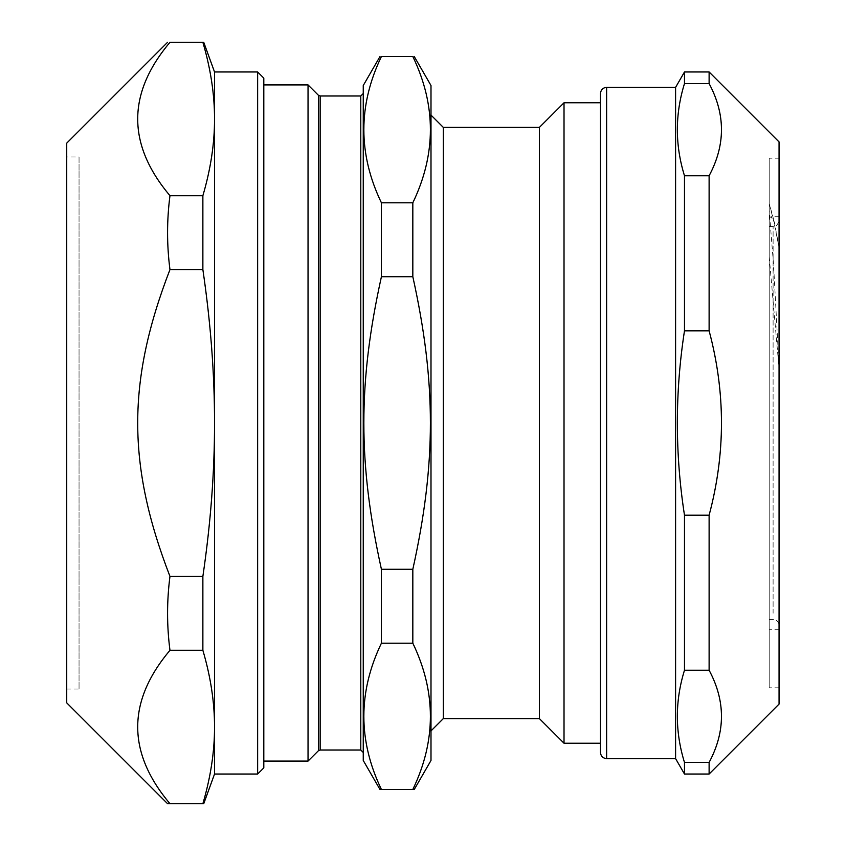 <?xml version="1.0" encoding="UTF-8"?>
<svg xmlns="http://www.w3.org/2000/svg" width="846" height="846" viewBox="0 0 846 846"><rect width="100%" height="100%" fill="white"/><g stroke="black" fill="none" stroke-linecap="round" stroke-linejoin="round"><path stroke-width="0.63" stroke-dasharray="4.23 3.17" d="M769.204 158.191L769.204 687.809L769.204 158.191L769.204 687.809L769.204 158.191L779.06 158.191L779.06 687.809L779.06 158.191M79.048 156.954L79.048 689.046L79.048 156.954L79.048 689.046L79.048 156.954L66.728 156.954L66.728 689.046L66.728 156.954M769.204 256.761L769.204 629.308L769.204 203.611L769.204 256.793L779.06 368.613M769.204 472.1L769.204 226.548L769.204 472.1M769.204 218.183L770.97 216.703L774.238 221.758L779.06 247.127M779.272 216.692L779.272 629.308M769.204 203.611L773.91 221.906L779.06 247.529M600.47 752.475L600.47 93.525M600.47 743.232L600.47 102.768L600.47 743.232M675.594 758.629L675.594 87.371M709.117 515.172C725.582 453.72 725.582 392.28 709.117 330.828L684.477 330.828C674.981 392.28 674.981 453.72 684.477 515.172L709.117 515.172L709.117 670.244L684.477 670.244C674.981 700.974 674.981 731.695 684.477 762.415L709.117 762.415C725.582 731.695 725.582 700.974 709.117 670.244M684.477 83.585C674.981 114.305 674.981 145.026 684.477 175.757L709.117 175.757C725.582 145.026 725.582 114.305 709.117 83.585L684.477 83.585L684.477 71.973M709.117 83.585L709.117 71.973M684.477 330.828L684.477 175.757M709.117 330.828L709.117 175.757M684.477 774.027L684.477 762.415M709.117 774.027L709.117 762.415M779.06 704.084L779.06 141.917M684.477 670.244L684.477 515.172M779.06 687.809L769.204 687.809M779.272 619.177L779.272 220.394L779.272 619.177M779.06 367.206L773.593 265.358L769.204 210.358M308.039 761.093L308.039 84.907M263.804 761.093L263.804 84.907L263.804 761.093M414.254 789.477L412.827 789.477C436.25 740.715 436.25 691.954 412.827 643.193L381.419 643.193C357.995 691.954 357.995 740.715 381.419 789.477L379.991 789.477M412.827 789.477L381.419 789.477M412.827 643.193L412.827 569.284L381.419 569.284L381.419 643.193M412.827 569.284C436.25 463.301 436.25 382.699 412.827 276.716L381.419 276.716C357.995 382.699 357.995 463.301 381.419 569.284M412.827 276.716L412.827 202.807L381.419 202.807L381.419 276.716M412.827 202.807C436.25 154.046 436.25 105.285 412.827 56.523L381.419 56.523C357.995 105.285 357.995 154.046 381.419 202.807M430.995 760.48L430.995 85.52M430.995 730.923L430.995 115.077L430.995 730.923M443.315 718.603L443.315 127.397M539.378 718.603L539.378 127.397M564.018 743.232L564.018 102.768M363.251 423L363.251 93.525L363.251 423M363.251 760.48L363.251 85.52M169.961 195.701C166.778 220.33 166.778 244.97 169.961 269.599C126.953 380.933 126.953 465.067 169.961 576.401C166.778 601.03 166.778 625.67 169.961 650.299C126.953 701.429 126.953 752.57 169.961 803.7L202.871 803.7C210.686 777.093 214.567 751.523 214.535 727C214.567 702.476 210.686 676.906 202.871 650.299L202.871 576.401C210.686 523.188 214.567 472.047 214.535 423C214.567 373.953 210.686 322.812 202.871 269.599L202.871 195.701C210.686 169.094 214.567 143.524 214.535 119C214.567 94.477 210.686 68.907 202.871 42.3L169.961 42.3C126.953 93.43 126.953 144.571 169.961 195.701L202.871 195.701M169.961 650.299L202.871 650.299M169.961 803.7L167.582 803.7M169.961 269.599L202.871 269.599M169.961 576.401L202.871 576.401M214.535 71.973L214.535 774.027M66.728 143.143L66.728 702.857M66.728 689.046L79.048 689.046M263.804 78.128L263.804 767.872M257.639 71.973L257.639 774.027M606.624 87.371L606.624 758.629M773.107 613.223L773.107 226.548L773.107 613.223M318.403 750.73L318.403 95.27M320.148 750.011L320.148 95.989M360.787 750.011L360.787 95.989M779.06 216.692L770.97 216.692M779.06 629.308L769.204 629.308M770.442 207.905L774.788 223.619M769.204 226.548L773.107 226.548C775.412 227.331 777.474 225.279 779.272 220.394M769.204 619.452L773.107 619.452C776.85 619.822 778.902 621.873 779.272 625.606"/><path stroke-width="1.27" d="M779.06 247.127L779.06 216.692M779.06 629.308L779.06 368.613M779.06 247.529L779.06 367.206M600.47 93.525L600.47 752.475C600.829 756.218 602.881 758.27 606.624 758.629L606.624 87.371C602.912 87.698 600.861 89.75 600.47 93.525M606.624 87.371L675.594 87.371L675.594 758.629L606.624 758.629M684.477 762.415C674.981 731.695 674.981 700.974 684.477 670.244L709.117 670.244C725.582 700.974 725.582 731.695 709.117 762.415L684.477 762.415L684.477 774.027L675.594 758.629M709.117 330.828C725.582 392.28 725.582 453.72 709.117 515.172L684.477 515.172C674.981 453.72 674.981 392.28 684.477 330.828L709.117 330.828L709.117 175.757L684.477 175.757C674.981 145.026 674.981 114.305 684.477 83.585L709.117 83.585C725.582 114.305 725.582 145.026 709.117 175.757M675.594 87.371L684.477 71.973L709.117 71.973L709.117 83.585M684.477 71.973L684.477 83.585M684.477 175.757L684.477 330.828M709.117 515.172L709.117 670.244M684.477 515.172L684.477 670.244M709.117 762.415L709.117 774.027L779.06 704.084L779.06 141.917L709.117 71.973M263.804 84.907L308.039 84.907L308.039 761.093L263.804 761.093M412.827 202.807C436.25 154.046 436.25 105.285 412.827 56.523L381.419 56.523C357.995 105.285 357.995 154.046 381.419 202.807L412.827 202.807L412.827 276.716L381.419 276.716L381.419 202.807M412.827 276.716C436.25 382.699 436.25 463.301 412.827 569.284L381.419 569.284C357.995 463.301 357.995 382.699 381.419 276.716M412.827 569.284L412.827 643.193L381.419 643.193L381.419 569.284M412.827 643.193C436.25 691.954 436.25 740.715 412.827 789.477L381.419 789.477C357.995 740.715 357.995 691.954 381.419 643.193M412.827 789.477L414.254 789.477L430.995 760.48L430.995 85.52L414.254 56.523M379.991 56.523L363.251 85.52L363.251 760.48L379.991 789.477L381.419 789.477M430.995 115.077L443.315 127.397L443.315 718.603L430.995 730.923M443.315 127.397L539.378 127.397L539.378 718.603L443.315 718.603M539.378 127.397L564.018 102.768L564.018 743.232L539.378 718.603M600.47 743.232L564.018 743.232M320.148 95.989L360.787 95.989L360.787 750.011L320.148 750.011L320.148 95.989L318.403 95.27L318.403 750.73L308.039 761.093M202.871 803.7L169.961 803.7C126.953 752.57 126.953 701.429 169.961 650.299L202.871 650.299C210.686 676.906 214.567 702.476 214.535 727C214.567 751.523 210.686 777.093 202.871 803.7M167.582 42.3L66.728 143.143L66.728 702.857L167.582 803.7L169.961 803.7M169.961 650.299C166.778 625.67 166.778 601.03 169.961 576.401C126.953 465.067 126.953 380.933 169.961 269.599C166.778 244.97 166.778 220.33 169.961 195.701L202.871 195.701L202.871 269.599C210.686 322.812 214.567 373.953 214.535 423C214.567 472.047 210.686 523.188 202.871 576.401L202.871 650.299M169.961 269.599L202.871 269.599M169.961 576.401L202.871 576.401M169.961 195.701C126.953 144.571 126.953 93.43 169.961 42.3L202.871 42.3C210.686 68.907 214.567 94.477 214.535 119C214.567 143.524 210.686 169.094 202.871 195.701M169.961 42.3C166.778 42.3 166.778 42.3 169.961 42.3C166.778 42.3 166.778 42.3 169.961 42.3M257.639 774.027L263.804 767.872L263.804 78.128L257.639 71.973L257.639 774.027L214.535 774.027L214.535 71.973L203.738 42.3M684.477 774.027L709.117 774.027M564.018 102.768L600.47 102.768M318.403 95.27L308.039 84.907M318.403 750.73L320.148 750.011M360.787 750.011L363.251 752.475M360.787 95.989L363.251 93.525M214.535 774.027L203.738 803.7M257.639 71.973L214.535 71.973"/></g></svg>

